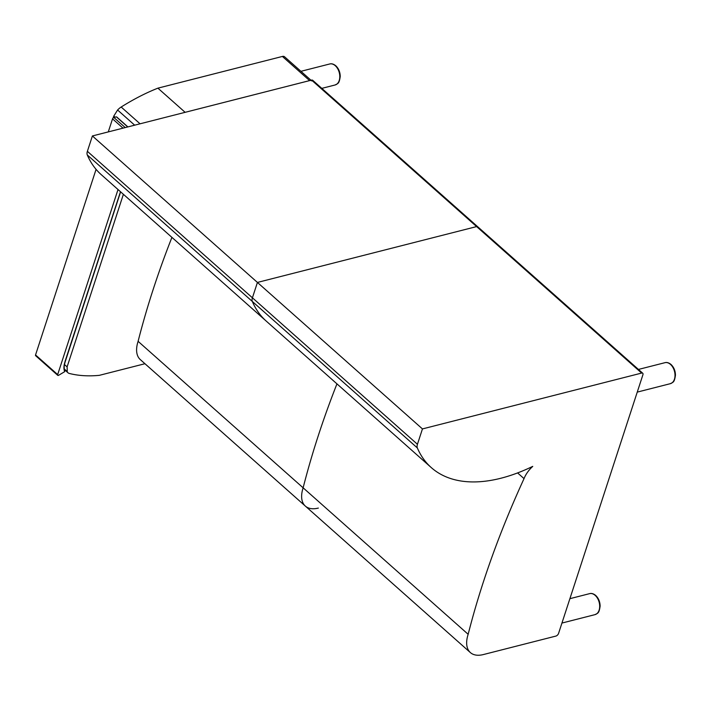 <?xml version="1.0" encoding="UTF-8"?>
<svg xmlns="http://www.w3.org/2000/svg" width="711" height="711" viewBox="0 0 711 711"><rect width="100%" height="100%" fill="white"/><g stroke="black" fill="none" stroke-linecap="round" stroke-linejoin="round"><path stroke-width="1.07" d="M87.382 151.319A8.132 4.417 131.6 0 0 87.293 154.962L252.316 301.446A8.132 4.417 -48.4 0 1 252.414 297.802A8.132 4.417 131.6 0 0 252.316 301.446A174.062 94.536 131.6 0 0 266.261 321.114A174.062 94.536 -48.4 0 1 252.316 301.446L417.348 447.93A8.132 4.417 -48.4 0 1 417.437 444.286L252.414 297.802L257.426 282.436L252.414 297.802L87.382 151.319L92.394 135.952L311.587 80.103L476.619 226.587A2.711 1.475 -48.4 0 1 477.703 226.747A2.711 1.475 131.6 0 0 476.619 226.587L257.426 282.436L92.394 135.952M417.348 447.93A174.062 94.536 131.6 0 0 431.284 467.598A174.062 94.536 131.6 0 0 532.735 466.38L532.743 466.407A19.375 10.523 131.6 0 0 524.034 478.619A767.302 416.735 131.6 0 0 468.158 634.301L303.135 487.817A767.302 416.735 -48.4 0 1 336.952 383.86A767.302 416.735 131.6 0 0 303.135 487.817A32.51 17.659 131.6 0 0 305.348 506.09A32.51 17.659 131.6 0 0 318.35 508.072M641.642 373.071L422.45 428.92L257.426 282.436L476.619 226.587L641.642 373.071A2.711 1.475 -48.4 0 1 642.726 373.231L312.671 80.263A2.711 1.475 131.6 0 0 311.587 80.103M431.284 467.598L101.229 174.63A174.062 94.536 -48.4 0 1 87.293 154.962M468.158 634.301A32.51 17.659 131.6 0 0 470.371 652.574L305.348 506.09A32.51 17.659 -48.4 0 1 303.135 487.817L138.103 341.333A767.302 416.735 -48.4 0 1 171.92 237.376M305.348 506.09L140.316 359.606A32.51 17.659 -48.4 0 1 138.103 341.333M422.45 428.92L417.437 444.286M470.371 652.574A32.51 17.659 131.6 0 0 483.382 654.555L555.869 636.087A2.711 1.475 -48.4 0 0 558.57 633.394L642.913 374.75A2.711 1.475 -48.4 0 0 642.726 373.231M524.034 478.619L517.608 472.922M115.058 117.199L113.796 116.08L117.591 110.018A10.834 5.884 -48.4 0 1 121.172 107.023A185.109 100.535 -48.4 0 1 157.904 88.155L185.127 112.32L309.605 80.601A5.421 2.942 -48.4 0 1 311.774 80.938M64.301 364.387L67.11 366.876L67.278 371.933A10.834 5.884 131.6 0 0 67.927 372.715A10.834 5.884 131.6 0 0 69.385 373.471A185.109 100.535 131.6 0 0 99.353 375.337L144.955 363.721M113.796 116.08L113.2 117.893M123.385 194.299L67.11 366.876M311 80.245L284.551 56.773A5.421 2.942 131.6 0 0 282.383 56.445L157.904 88.155M117.048 117.466L127.722 126.949M120.479 191.721L65.03 361.481M64.959 361.979A20.93 11.367 131.6 0 0 64.701 371.657L64.639 370.493L64.701 371.657L58.684 375.266A1.351 0.738 -48.4 0 1 57.76 375.346A1.351 0.738 -48.4 0 1 57.671 374.581L118.017 189.526M57.76 375.346L35.639 355.713A1.351 0.738 -48.4 0 1 35.55 354.949L96.074 169.351M108.285 131.899L112.542 118.853A1.351 0.738 -48.4 0 1 113.893 117.502L116.373 116.871M134.672 125.18L117.591 110.018M140.067 123.803L121.172 107.023M67.003 371.364L64.319 368.973M67.278 371.933L64.381 369.365M282.383 56.445L309.605 80.601M335.094 84.982C338.036 83.383 339.165 83.889 340.231 76.459C340.134 72.095 338.667 68.549 335.841 65.812C333.663 64.043 331.637 63.43 329.744 63.972A10.834 7.101 75.7 0 1 335.299 65.723A10.834 7.101 75.7 0 1 339.796 76.806A10.834 7.101 75.7 0 1 335.094 84.982L321.799 88.368M670.313 383.682C673.255 382.091 674.384 382.589 675.45 375.159C675.352 370.804 673.886 367.249 671.06 364.512C668.882 362.743 666.856 362.139 664.963 362.681A10.834 7.101 75.7 0 1 670.517 364.432A10.834 7.101 75.7 0 1 675.015 375.506A10.834 7.101 75.7 0 1 670.313 383.682L637.252 392.108M594.983 614.642C597.933 613.051 599.053 613.549 600.12 606.119C600.022 601.764 598.555 598.209 595.729 595.471C593.561 593.703 591.525 593.098 589.632 593.641A10.834 7.101 75.7 0 1 595.187 595.391A10.834 7.101 75.7 0 1 599.693 606.465A10.834 7.101 75.7 0 1 594.983 614.642L561.939 623.058M125.243 127.58L113.893 117.502M123.021 128.149L112.542 118.853M57.671 374.581L35.55 354.949M67.927 372.715L64.443 369.622M329.744 63.972L300.931 71.313M664.963 362.681L638.451 369.436M589.632 593.641L569.893 598.671M120.612 191.837L65.181 361.819C63.999 365.472 63.874 368.458 64.808 370.795M127.9 126.905L116.737 116.995"/></g></svg>
